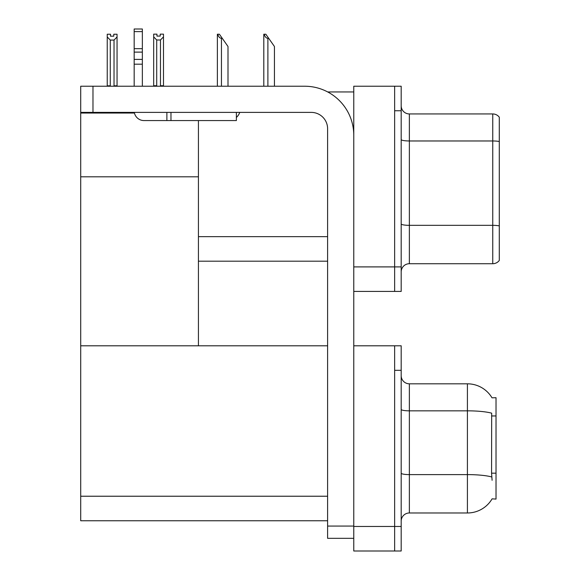<?xml version="1.0" encoding="UTF-8"?>
<svg xmlns="http://www.w3.org/2000/svg" width="580" height="580" viewBox="0 0 580 580"><rect width="100%" height="100%" fill="white"/><g stroke="black" fill="none" stroke-linecap="round" stroke-linejoin="round"><path stroke-width="0.87" d="M327.707 91.952L353.771 91.952M327.606 236.655L198.432 236.655L198.432 176.813L80.707 176.813L80.707 86.231L92.974 86.231L92.974 112.389L311.257 112.389A16.349 16.349 0 0 1 327.606 128.738L327.606 526.067L353.771 526.067M394.647 345.796L394.647 551L401.186 551L401.186 345.796L353.771 345.796L353.771 86.231L394.647 86.231L394.647 291.428L353.771 291.428L353.771 266.901L394.647 266.901L394.647 291.428L401.186 291.428L401.186 266.901L394.647 266.901L394.647 110.751L401.186 110.751L401.186 266.901M198.432 261.181L327.606 261.181M198.432 120.568L198.432 345.796L80.707 345.796L80.707 176.813M80.707 113.042L134.444 113.042M353.771 291.428L353.771 551L394.647 551L394.647 370.323L401.186 370.323M327.606 520.753L80.707 520.753L80.707 345.796L327.606 345.796M492.007 397.815A28.616 28.616 0 0 0 467.408 383.815A28.616 28.616 0 0 1 492.007 397.815L496.023 397.713L496.023 499.083L492.094 498.843A28.616 28.616 0 0 1 467.408 512.981L409.364 512.981A8.178 8.178 0 0 0 401.186 521.159M401.186 271.889A8.178 8.178 0 0 1 409.364 263.719L492.753 263.719L492.753 113.941L409.364 113.941A8.178 8.178 0 0 1 401.186 105.77A8.178 8.178 0 0 0 409.364 113.941L409.364 263.719M499.293 117.211A8.178 8.178 0 0 0 492.753 113.941A8.178 8.178 0 0 1 499.293 117.211L499.293 260.449A8.178 8.178 0 0 1 492.753 263.719M394.647 86.231L401.186 86.231L401.186 110.751M499.293 142.1L499.293 225.903A8.178 1.421 180 0 0 492.753 225.337L409.364 225.337A8.178 1.421 0 0 1 401.186 223.916M492.094 480.284L491.564 473.178L491.68 413.177A28.616 4.966 180 0 0 467.408 410.836L467.408 383.815L409.364 383.815A8.178 8.178 0 0 1 401.186 375.637A8.178 8.178 0 0 0 409.364 383.815L409.364 512.981M264.183 34.234L265.843 34.234L268.707 38.323L267.887 38.323C266.205 38.193 264.966 36.83 264.183 34.234L263.806 34.234L263.806 86.231M274.434 86.231L274.434 46.494L268.707 38.323M217.746 34.234L219.407 34.234L222.27 38.323L221.451 38.323C219.769 38.193 218.53 36.83 217.746 34.234L217.369 34.234L217.369 86.231M227.998 86.231L227.998 46.494L222.27 38.323M160.464 39.991L156.709 39.991L153.678 36.866L153.678 34.148L156.948 34.148L156.948 36.09L160.218 36.09L160.218 34.148L163.487 34.148L163.487 36.866L160.464 39.991L160.464 85.739L163.487 85.739L163.487 86.231M163.487 85.739L163.487 36.866M156.709 39.991L156.709 85.739L153.678 85.739L153.678 86.231L153.678 36.866M156.709 85.739L156.23 86.231M160.218 36.09L156.948 36.09M113.781 36.17L110.512 36.17L113.781 36.17L113.781 34.234L117.051 34.234L117.051 85.818L114.028 85.818L114.028 40.071L110.272 40.071L110.272 85.818L109.866 86.231M110.512 36.17L110.512 34.234L107.242 34.234L107.242 86.231M117.051 36.953L114.028 40.071M110.272 40.071L107.242 36.953M110.272 85.818L107.242 85.818M117.051 85.818L117.051 86.231M353.771 538.327L327.606 538.327L327.606 526.067M353.771 135.278A49.053 49.053 0 0 0 304.717 86.231L92.974 86.231M92.974 112.389L80.707 112.389M236.372 112.389L236.372 120.568L143.985 120.568A9.809 9.809 0 0 1 134.313 112.389M170.969 120.568L170.969 112.389M134.176 86.231L134.176 64.192L142.354 64.192L142.354 86.231M166.881 112.389L166.881 120.568L143.985 120.568M134.176 64.192L134.176 59.399L142.354 59.399L142.354 64.192M142.354 31.61L134.176 31.61L134.176 29L142.354 29L142.354 52.113L134.176 52.113L134.176 59.399M134.176 52.113L134.176 31.61M142.354 52.113L142.354 59.399M142.354 48.669L134.176 48.669M236.372 117.443A12.26 12.26 0 0 0 239.757 112.389M353.771 526.473L401.186 526.473M80.707 496.226L327.606 496.226M496.023 415.954L491.564 415.954M496.023 473.178L491.564 473.178M499.293 141.535A8.178 1.421 180 0 0 492.753 140.969L409.364 140.969A8.178 1.421 0 0 1 401.186 139.548M467.408 512.981L467.408 410.836L409.364 410.836A8.178 1.421 0 0 1 401.186 409.415M491.767 476.97A28.616 4.966 180 0 0 467.408 474.607L409.364 474.607A8.178 1.421 -0 0 1 401.186 473.186M267.887 86.231L267.887 38.323M221.451 86.231L221.451 38.323"/></g></svg>
